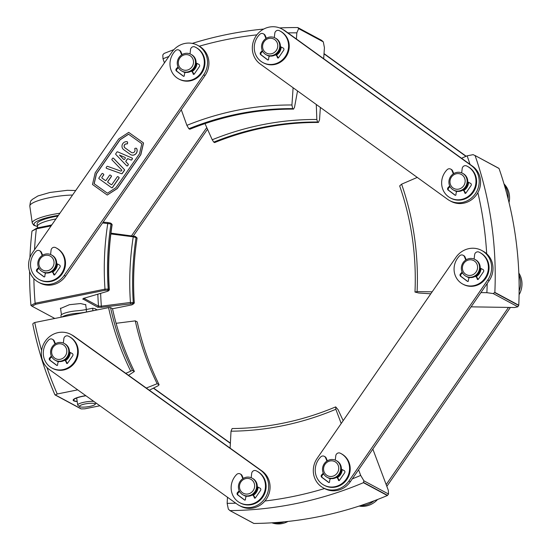<?xml version="1.0" encoding="UTF-8"?>
<svg xmlns="http://www.w3.org/2000/svg" width="551" height="551" viewBox="0 0 551 551"><rect width="100%" height="100%" fill="white"/><g stroke="black" fill="none" stroke-linecap="round" stroke-linejoin="round"><path stroke-width="0.83" d="M279.639 27.936A368.357 347.867 118.2 0 1 297.754 27.557L298.642 28.624L323.299 41.869L321.674 40.409M297.754 27.557L321.915 40.519M164.453 62.848L162.993 58.792L162.807 54.955L164.026 53.481A368.357 347.867 118.2 0 1 173.909 49.645M323.678 58.702L324.429 47.682L323.299 41.869M192.258 43.398A368.357 347.867 118.2 0 1 263.75 29.051M205 123.603L212.225 139.761L213.767 142.124L214.608 142.578A285.797 269.9 118.2 0 1 318.402 122.46L317.562 122.012L316.839 119.484L316.288 104.49M291.934 104.993L292.643 108.623L293.621 109.105C258.116 108.967 223.534 115.669 189.881 129.223L188.848 128.741L186.885 125.352A288.972 272.897 118.2 0 1 291.934 104.993L293.104 87.747M181.279 109.725L186.885 125.352M298.642 28.624L296.831 32.853L296.41 39.004M189.682 129.189A285.797 269.9 -61.8 0 1 293.476 109.07L294.482 107.473L297.54 90.949M320.372 107.438L319.532 119.815L318.402 122.46M162.993 58.792A362.007 341.868 118.2 0 1 168.909 56.436M199.29 46.201A362.007 341.868 118.2 0 1 256.869 34.851M287.939 32.888A362.007 341.868 118.2 0 1 296.831 32.853M292.643 108.623A285.797 269.9 -61.8 0 0 188.848 128.741M229.746 510.495L253.908 523.45A368.357 347.867 -61.8 0 0 387.353 495.535L388.551 494.047L363.894 480.803L363.433 482.69A368.357 347.867 118.2 0 1 229.987 510.598L228.348 509.158L227.143 503.345L227.473 497.243M388.551 494.047L388.29 490.238L372.841 449.106M341.2 423.526L335.841 409.269L335.683 406.886L338.094 409.696L343.177 420.668M363.894 480.803L360.691 475.41L358.57 469.769M335.683 406.886A285.797 269.9 -61.8 0 1 232.109 428.554L231.021 431.199L230.111 448.135M360.691 475.41A362.007 341.868 118.2 0 1 352.296 478.86M324.553 488.537A362.007 341.868 118.2 0 1 264.921 501.011M235.773 503.187A362.007 341.868 118.2 0 1 227.143 503.345M335.841 409.269A288.972 272.897 118.2 0 1 231.021 431.199M461.531 158.254L467.124 155.837L473.151 154.652L475.114 155.644A368.357 347.867 118.2 0 1 494.846 292.388L493.2 293.559L517.85 306.804L518.767 305.233A368.357 347.867 -61.8 0 0 499.034 168.489L474.976 155.478L498.917 168.344M474.928 155.458L498.903 168.337M471.084 306.838L514.469 307.513L517.85 306.804M417.259 177.408L401.596 184.186L399.668 185.914A285.797 269.9 -61.8 0 1 414.986 292.051L417.1 291.603L432.142 291.837M493.2 293.559L486.87 292.691L480.92 292.595M414.986 292.051L418.684 292.994L430.779 293.807M467.124 155.837A362.007 341.868 118.2 0 1 470.01 164.377M477.869 192.643A362.007 341.868 118.2 0 1 486.685 253.756M487.201 283.503A362.007 341.868 118.2 0 1 486.87 292.691M401.596 184.186A288.972 272.897 118.2 0 1 417.1 291.603M134.299 303.119L133.294 302.582L132.502 303.635L101.446 307.306L97.72 307.224L82.802 298.876M112.507 308.76L132.006 304.834L134.306 303.084A285.797 269.9 118.2 0 1 137.103 237.991L133.252 236.82L110.854 233.948M103.12 222.156L107.838 222.542L107.789 223.362A288.393 272.352 -61.8 0 0 104.986 289.144L108.203 289.055A285.797 269.9 -61.8 0 1 111.006 223.968L102.582 222.935M51.119 225.882L36.366 228.858M29.919 257.606A368.357 347.867 118.2 0 1 31.979 231.083L37.124 227.956L36.359 228.851A362.007 341.868 -61.8 0 0 34.499 249.789M33.873 278.654A362.007 341.868 -61.8 0 0 35.126 303.222L104.986 289.144L104.959 290.301L35.856 304.228L32.041 306.232L54.804 318.464M37.124 227.956L51.725 225.015M83.704 298.201L82.912 299.262L84.372 298.139L107.638 291.3L109.208 289.64L108.21 289.103M111.233 223.492L112.011 224.526A285.797 269.9 118.2 0 0 109.208 289.64L109.339 289.819C107.851 268.117 108.781 246.4 112.142 224.677L111.006 223.988L110.338 223.01L111.323 223.61M97.72 307.224L98.519 306.156L83.883 298.291M97.823 294.186A317.548 299.889 -61.8 0 0 98.519 306.156L101.356 306.177L130.442 302.465L133.294 302.582A285.797 269.9 118.2 0 1 136.097 237.467L135.319 236.434L137.103 237.998M133.376 304.111L132.502 303.635M109.277 289.943L108.471 290.907L107.541 290.232L104.959 290.301M85.86 304.827L80.563 303.539L69.412 304.703L60.417 308.539L60.617 308.918M85.86 304.868L85.763 305.288M32.041 306.232L30.946 305.419A368.357 347.867 118.2 0 1 29.582 271.402M36.373 228.837L31.979 231.089M30.946 305.419L35.126 303.222L35.856 304.228M107.838 222.542L110.338 223.01M110.958 233.142L135.319 236.434M207.52 129.237L133.308 235.993L133.252 236.82A287.884 271.87 118.2 0 0 130.442 302.465L130.532 303.594M108.244 289.082L107.541 290.232M101.446 307.306L101.356 306.177A315.461 297.912 -61.8 0 1 100.64 293.352M85.791 395.666A13.334 2.7 -8.2 0 0 73.152 400.219A13.334 2.7 -8.2 0 0 77.195 401.548A13.3 2.693 -8.2 0 1 73.758 400.852A13.3 2.693 -8.2 0 1 73.193 400.212A13.3 2.693 -8.2 0 1 85.798 395.673M80.625 408.518L54.859 394.681A368.357 347.867 118.2 0 1 32.798 324.25L33.108 323.375L34.754 322.507A365.182 344.871 -61.8 0 0 41.587 350.477M46.938 367.483A365.182 344.871 -61.8 0 0 57.242 393.986L55.376 394.943L54.859 394.681M99.896 405.777L84.847 408.814L81.403 408.925M34.754 322.507L108.568 307.63L110.537 307.575L112.48 308.615A285.797 269.9 118.2 0 0 134.382 371.47L128.521 375.3M149.335 390.225L158.185 385.714L159.115 384.763A285.797 269.9 118.2 0 1 137.22 321.908L135.277 320.861L116.103 323.313M110.537 307.575A285.797 269.9 -61.8 0 0 132.44 370.43L125.78 373.337M108.568 307.63A287.381 271.395 -61.8 0 0 130.587 370.892M77.698 389.867L57.242 393.986M146.291 388.042L157.173 383.716L159.115 384.763M132.44 370.43L134.382 371.47M135.277 320.861A285.797 269.9 -61.8 0 0 157.173 383.716M359.135 506.073A20.642 19.492 -61.8 0 0 377.545 499.502M519.083 294.737A20.642 19.492 -61.8 0 0 518.815 273.027M386.836 486.368L510.391 307.451M518.89 274.977A20.642 19.492 118.2 0 1 519.132 291.038M508.518 307.424L386.175 484.598M373.971 500.866A20.642 19.492 118.2 0 1 360.519 505.618M70.225 352.523A9.525 8.995 118.2 0 1 65.369 360.698M58.468 361.725A9.525 8.995 118.2 0 1 56.601 360.988L56.56 360.967A9.525 8.995 -61.8 0 0 58.475 361.711M258.061 487.187A9.525 8.995 118.2 0 1 253.205 495.363M246.304 496.389A9.525 8.995 118.2 0 1 244.437 495.652L244.396 495.631A9.525 8.995 -61.8 0 0 246.311 496.375M49.328 369.521A20.642 19.492 118.2 0 1 44.569 342.281A20.642 19.492 118.2 0 1 70.879 334.416A20.642 19.492 118.2 0 1 72.897 335.669L260.733 470.334A20.642 19.492 118.2 0 1 265.492 497.574A20.642 19.492 118.2 0 1 239.182 505.446A20.642 19.492 118.2 0 1 237.164 504.186L49.328 369.521M239.182 505.446L240.56 506.183A20.642 19.492 -61.8 0 0 266.87 498.318A20.642 19.492 -61.8 0 0 262.111 471.077L74.275 336.413A20.642 19.492 -61.8 0 0 72.257 335.153L70.879 334.416M57.449 263.991A9.525 8.995 118.2 0 1 52.593 272.166M45.692 273.193A9.525 8.995 118.2 0 1 43.825 272.456L43.784 272.435A9.525 8.995 -61.8 0 0 45.699 273.179M196.9 63.379A9.525 8.995 118.2 0 1 192.044 71.554M185.143 72.58A9.525 8.995 118.2 0 1 183.283 71.844L183.235 71.823A9.525 8.995 -61.8 0 0 185.15 72.567M64.198 275.424A20.642 19.492 118.2 0 1 38.57 282.25A20.642 19.492 118.2 0 1 32.468 252.709L171.926 52.097A20.642 19.492 118.2 0 1 197.554 45.272A20.642 19.492 118.2 0 1 203.656 74.812L64.198 275.424L65.583 276.161L205.034 75.549A20.642 19.492 -61.8 0 0 198.939 46.008L197.554 45.272M38.57 282.25L39.947 282.994A20.642 19.492 -61.8 0 0 65.583 276.161M509.021 202.541A20.642 19.492 -61.8 0 0 504 183.882M466.174 156.243L324.029 53.592M324.009 53.833L465.953 156.339M504.406 185.239A20.642 19.492 118.2 0 1 508.105 198.821M342.157 469.59A9.525 8.995 118.2 0 1 337.302 477.772M330.4 478.791A9.525 8.995 118.2 0 1 328.534 478.061L328.492 478.034A9.525 8.995 -61.8 0 0 330.407 478.785M480.995 268.544A9.525 8.995 118.2 0 1 476.14 276.719M469.238 277.745A9.525 8.995 118.2 0 1 467.372 277.008L467.331 276.988A9.525 8.995 -61.8 0 0 469.245 277.732M348.948 480.968A20.642 19.492 118.2 0 1 323.279 487.849A20.642 19.492 118.2 0 1 317.142 458.37L455.98 257.317A20.642 19.492 118.2 0 1 481.65 250.436A20.642 19.492 118.2 0 1 487.787 279.915L348.948 480.968L350.326 481.712L489.164 280.659A20.642 19.492 -61.8 0 0 483.027 251.173L481.65 250.436M323.279 487.849L324.656 488.592A20.642 19.492 -61.8 0 0 350.326 481.712M271.891 522.809A20.642 19.492 -61.8 0 0 287.987 521.432M230.38 443.121L153.584 388.062M153.385 388.166L230.366 443.355M284.213 521.825A20.642 19.492 118.2 0 1 272.814 522.754M206.777 127.577L131.565 235.766M281.175 47.042A9.525 8.995 118.2 0 1 276.326 55.224M269.425 56.243A9.525 8.995 118.2 0 1 267.559 55.513L267.51 55.486A9.525 8.995 -61.8 0 0 269.432 56.236M468.557 182.36A9.525 8.995 118.2 0 1 463.701 190.543M456.8 191.562A9.525 8.995 118.2 0 1 454.94 190.832L454.892 190.804A9.525 8.995 118.2 0 1 454.527 190.598M260.23 64.006A20.642 19.492 118.2 0 1 255.54 36.772A20.642 19.492 118.2 0 1 281.837 28.934A20.642 19.492 118.2 0 1 283.903 30.229L471.284 165.548A20.642 19.492 118.2 0 1 475.974 192.781A20.642 19.492 118.2 0 1 449.678 200.619A20.642 19.492 118.2 0 1 447.612 199.324L260.23 64.006M449.678 200.619L451.055 201.363A20.642 19.492 -61.8 0 0 477.352 193.525A20.642 19.492 -61.8 0 0 472.662 166.292L285.28 30.973A20.642 19.492 -61.8 0 0 283.214 29.678L281.837 28.934M456.807 191.555A9.525 8.995 118.2 0 1 454.892 190.804M468.508 182.319A9.525 8.995 118.2 0 1 463.536 190.584M458.618 189.131A7.941 7.5 118.2 0 1 450.518 178.834A7.941 7.5 118.2 0 1 463.549 176.306A7.941 7.5 118.2 0 1 458.618 189.131M459.286 190.921A9.525 8.995 118.2 0 1 453.514 190.067A9.525 8.995 118.2 0 1 450.091 177.415A9.525 8.995 118.2 0 1 462.53 173.283A9.525 8.995 118.2 0 1 466.972 182.994A9.525 8.995 118.2 0 1 459.286 190.921M462.53 173.283L463.171 173.627A9.525 8.995 118.2 0 1 467.62 183.345A9.525 8.995 118.2 0 1 459.933 191.266A9.525 8.995 118.2 0 1 454.155 190.412L453.514 190.067M465.946 276.244L466.594 276.588A9.525 8.995 -61.8 0 0 472.365 277.442A9.525 8.995 -61.8 0 0 480.059 269.522A9.525 8.995 -61.8 0 0 475.609 259.803L474.962 259.459A9.525 8.995 -61.8 0 0 462.53 263.592A9.525 8.995 -61.8 0 0 465.946 276.244A9.525 8.995 -61.8 0 0 471.725 277.098A9.525 8.995 -61.8 0 0 479.411 269.177A9.525 8.995 -61.8 0 0 474.962 259.459M475.974 276.767A9.525 8.995 -61.8 0 0 480.947 268.495L483.158 269.632M466.966 276.781A9.525 8.995 -61.8 0 0 467.331 276.988M471.05 275.307A7.941 7.5 -61.8 0 0 475.981 262.49A7.941 7.5 -61.8 0 0 462.95 265.017A7.941 7.5 -61.8 0 0 471.05 275.307M327.108 477.297L327.755 477.641A9.525 8.995 -61.8 0 0 333.527 478.495A9.525 8.995 -61.8 0 0 341.221 470.575A9.525 8.995 -61.8 0 0 336.771 460.856L336.124 460.512A9.525 8.995 -61.8 0 0 323.692 464.645A9.525 8.995 -61.8 0 0 327.108 477.297A9.525 8.995 -61.8 0 0 332.887 478.151A9.525 8.995 -61.8 0 0 340.573 470.223A9.525 8.995 -61.8 0 0 336.124 460.512M337.136 477.813A9.525 8.995 -61.8 0 0 342.109 469.548L344.32 470.685M328.127 477.827A9.525 8.995 -61.8 0 0 328.492 478.034M332.212 476.36A7.941 7.5 -61.8 0 0 337.143 463.543A7.941 7.5 -61.8 0 0 324.112 466.063A7.941 7.5 -61.8 0 0 332.212 476.36M243.012 494.888L243.659 495.232A9.525 8.995 -61.8 0 0 249.431 496.086A9.525 8.995 -61.8 0 0 257.124 488.165A9.525 8.995 -61.8 0 0 252.675 478.447L252.027 478.103A9.525 8.995 -61.8 0 0 239.595 482.235A9.525 8.995 -61.8 0 0 243.012 494.888A9.525 8.995 -61.8 0 0 248.79 495.742A9.525 8.995 -61.8 0 0 256.477 487.821A9.525 8.995 -61.8 0 0 252.027 478.103M253.04 495.411A9.525 8.995 -61.8 0 0 258.013 487.139L260.224 488.276M244.031 495.425A9.525 8.995 -61.8 0 0 244.396 495.631M248.115 493.951A7.941 7.5 -61.8 0 0 253.047 481.133A7.941 7.5 -61.8 0 0 240.016 483.661A7.941 7.5 -61.8 0 0 248.115 493.951M181.858 71.079L182.498 71.423A9.525 8.995 -61.8 0 0 188.277 72.277A9.525 8.995 -61.8 0 0 195.963 64.357A9.525 8.995 -61.8 0 0 191.514 54.639L190.873 54.294A9.525 8.995 -61.8 0 0 178.441 58.434A9.525 8.995 -61.8 0 0 181.858 71.079A9.525 8.995 -61.8 0 0 187.629 71.933A9.525 8.995 -61.8 0 0 195.323 64.012A9.525 8.995 -61.8 0 0 190.873 54.294M191.879 71.602A9.525 8.995 -61.8 0 0 196.859 63.331M182.87 71.616A9.525 8.995 -61.8 0 0 183.235 71.823M186.961 70.149A7.941 7.5 -61.8 0 0 191.893 57.325A7.941 7.5 -61.8 0 0 178.861 59.852A7.941 7.5 -61.8 0 0 186.961 70.149M266.133 54.749L266.78 55.093A9.525 8.995 -61.8 0 0 272.552 55.947A9.525 8.995 -61.8 0 0 280.239 48.027A9.525 8.995 -61.8 0 0 275.796 38.308L275.149 37.964A9.525 8.995 -61.8 0 0 262.717 42.096A9.525 8.995 -61.8 0 0 266.133 54.749A9.525 8.995 -61.8 0 0 271.912 55.596A9.525 8.995 -61.8 0 0 279.598 47.675A9.525 8.995 -61.8 0 0 275.149 37.964M276.161 55.265A9.525 8.995 -61.8 0 0 281.134 47L283.345 48.13M267.152 55.279A9.525 8.995 -61.8 0 0 267.51 55.486M271.237 53.812A7.941 7.5 -61.8 0 0 276.168 40.988A7.941 7.5 -61.8 0 0 263.137 43.515A7.941 7.5 -61.8 0 0 271.237 53.812M60.527 361.153A9.525 8.995 -61.8 0 0 68.599 353.377A9.525 8.995 -61.8 0 0 64.192 343.438A9.525 8.995 -61.8 0 0 51.76 347.578A9.525 8.995 -61.8 0 0 55.176 360.223A9.525 8.995 -61.8 0 0 60.527 361.153M59.928 359.348A7.941 7.5 -61.8 0 0 65.424 346.751A7.941 7.5 -61.8 0 0 52.324 348.652A7.941 7.5 -61.8 0 0 59.928 359.348M55.176 360.223L55.823 360.568A9.525 8.995 -61.8 0 0 61.168 361.497A9.525 8.995 -61.8 0 0 69.24 353.721A9.525 8.995 -61.8 0 0 64.839 343.783L64.192 343.438M65.204 360.747A9.525 8.995 -61.8 0 0 70.177 352.475M56.195 360.76A9.525 8.995 -61.8 0 0 56.56 360.967M56.023 262.462A9.525 8.995 -61.8 0 0 51.415 254.906A9.525 8.995 -61.8 0 0 38.983 259.046A9.525 8.995 -61.8 0 0 42.399 271.691A9.525 8.995 -61.8 0 0 51.656 271.092A9.525 8.995 -61.8 0 0 56.023 262.462M54.039 262.359A7.941 7.5 -61.8 0 0 42.386 256.635A7.941 7.5 -61.8 0 0 42.923 270.162A7.941 7.5 -61.8 0 0 54.039 262.359M42.399 271.691L43.047 272.036A9.525 8.995 -61.8 0 0 52.297 271.436A9.525 8.995 -61.8 0 0 56.663 262.813A9.525 8.995 -61.8 0 0 52.063 255.251L51.415 254.906M43.419 272.228A9.525 8.995 -61.8 0 0 43.784 272.435M52.428 272.215A9.525 8.995 -61.8 0 0 57.4 263.943M77.168 401.362A12.701 2.576 -8.2 0 1 73.779 400.129A12.701 2.576 -8.2 0 1 82.671 396.341A12.701 2.576 -8.2 0 1 85.942 395.776M251.187 477.71L251.683 473.392A3.175 2.996 118.2 0 1 256.077 470.747A17.942 16.943 118.2 0 1 256.794 471.112A17.942 16.943 118.2 0 1 263.226 494.936A17.942 16.943 118.2 0 1 239.816 502.719A17.942 16.943 118.2 0 1 236.613 474.521A3.175 2.996 118.2 0 1 241.49 475.368L242.853 478.654M239.816 502.719L240.456 503.063A17.942 16.943 -61.8 0 0 263.874 495.28A17.942 16.943 -61.8 0 0 257.441 471.456L256.794 471.112M243.246 478.399L242.13 475.713A3.175 2.996 -61.8 0 0 240.828 474.259L240.188 473.915M244.851 500.136L238.294 495.218A1.591 1.501 118.2 0 1 238.163 492.856L239.533 491.423M254.982 498.18A0.634 0.599 118.2 0 1 254.948 498.07A4.656 4.394 -61.8 0 0 253.164 495.335M239.203 490.748L237.522 492.511A1.591 1.501 -61.8 0 0 237.646 494.867L244.52 500.019A0.634 0.599 -61.8 0 0 245.498 499.426A4.656 4.394 118.2 0 1 246.462 496.162M252.434 494.936A4.656 4.394 118.2 0 1 254.307 497.718A0.634 0.599 -61.8 0 0 255.388 497.911L260.533 490.431A1.591 1.501 -61.8 0 0 260.024 488.152L257.276 486.767M63.351 343.046L63.847 338.727A3.175 2.996 118.2 0 1 68.241 336.082A17.942 16.943 118.2 0 1 68.958 336.447A17.942 16.943 118.2 0 1 75.391 360.271A17.942 16.943 118.2 0 1 51.98 368.054A17.942 16.943 118.2 0 1 48.777 339.857A3.175 2.996 118.2 0 1 53.654 340.704L55.017 343.989M51.98 368.054L52.62 368.405A17.942 16.943 -61.8 0 0 76.038 360.616A17.942 16.943 -61.8 0 0 69.598 336.792L68.958 336.447M55.41 343.741L54.294 341.048A3.175 2.996 -61.8 0 0 52.992 339.602L52.352 339.251M57.015 365.471L50.458 360.554A1.591 1.501 118.2 0 1 50.327 358.198L51.698 356.759M67.146 363.522A0.634 0.599 118.2 0 1 67.112 363.405A4.656 4.394 -61.8 0 0 65.328 360.671M70.177 352.495L72.388 353.611M51.367 356.084L49.686 357.847A1.591 1.501 -61.8 0 0 49.81 360.209L56.684 365.354A0.634 0.599 -61.8 0 0 57.662 364.769A4.656 4.394 118.2 0 1 58.626 361.497M64.598 360.271A4.656 4.394 118.2 0 1 66.471 363.061A0.634 0.599 -61.8 0 0 67.553 363.247L72.698 355.774A1.591 1.501 -61.8 0 0 72.188 353.487L69.44 352.103M50.575 254.514L51.071 250.195A3.175 2.996 118.2 0 1 55.465 247.551A17.942 16.943 118.2 0 1 56.181 247.916A17.942 16.943 118.2 0 1 62.621 271.739A17.942 16.943 118.2 0 1 39.204 279.522A17.942 16.943 118.2 0 1 36.001 251.325A3.175 2.996 118.2 0 1 40.877 252.172L42.241 255.457M39.204 279.522L39.844 279.874A17.942 16.943 -61.8 0 0 63.262 272.084A17.942 16.943 -61.8 0 0 56.829 248.26L56.181 247.916M42.634 255.209L41.518 252.516A3.175 2.996 -61.8 0 0 40.216 251.07L39.576 250.719M44.238 276.939L37.682 272.022A1.591 1.501 118.2 0 1 37.551 269.666L38.921 268.227M54.37 274.99A0.634 0.599 118.2 0 1 54.335 274.873A4.656 4.394 -61.8 0 0 52.552 272.139M57.4 263.963L59.611 265.079M38.591 267.552L36.91 269.315A1.591 1.501 -61.8 0 0 37.034 271.677L43.908 276.822A0.634 0.599 -61.8 0 0 44.886 276.237A4.656 4.394 118.2 0 1 45.85 272.965M52.173 271.912L51.842 271.733A4.656 4.394 118.2 0 1 53.695 274.529A0.634 0.599 -61.8 0 0 54.776 274.715L59.921 267.242A1.591 1.501 -61.8 0 0 59.412 264.955L56.663 263.571M190.033 53.902L190.529 49.583A3.175 2.996 118.2 0 1 194.923 46.938A17.942 16.943 118.2 0 1 195.639 47.303A17.942 16.943 118.2 0 1 202.072 71.127A17.942 16.943 118.2 0 1 178.655 78.917A17.942 16.943 118.2 0 1 175.459 50.713A3.175 2.996 118.2 0 1 180.329 51.56L181.692 54.845M178.655 78.917L179.302 79.261A17.942 16.943 -61.8 0 0 202.72 71.472A17.942 16.943 -61.8 0 0 196.28 47.648L195.639 47.303M182.092 54.597L180.976 51.904A3.175 2.996 -61.8 0 0 179.674 50.458L179.027 50.113M183.697 76.327L177.133 71.41A1.591 1.501 118.2 0 1 177.009 69.054L178.379 67.615M193.828 74.378A0.634 0.599 118.2 0 1 193.794 74.261A4.656 4.394 -61.8 0 0 192.01 71.527M196.852 63.351L199.069 64.467M178.042 66.94L176.361 68.71A1.591 1.501 -61.8 0 0 176.492 71.065L183.359 76.21A0.634 0.599 -61.8 0 0 184.337 75.625A4.656 4.394 118.2 0 1 185.308 72.353M191.28 71.127A4.656 4.394 118.2 0 1 193.146 73.917A0.634 0.599 -61.8 0 0 194.234 74.103L199.372 66.63A1.591 1.501 -61.8 0 0 198.863 64.343L196.122 62.966M335.284 460.119L335.779 455.794A3.175 2.996 118.2 0 1 340.174 453.156A17.942 16.943 118.2 0 1 340.89 453.514A17.942 16.943 118.2 0 1 347.323 477.338A17.942 16.943 118.2 0 1 323.912 485.128A17.942 16.943 118.2 0 1 320.71 456.931A3.175 2.996 118.2 0 1 325.586 457.771L326.95 461.056M323.912 485.128L324.553 485.472A17.942 16.943 -61.8 0 0 347.97 477.689A17.942 16.943 -61.8 0 0 341.53 453.866L340.89 453.514M327.342 460.808L326.226 458.122A3.175 2.996 -61.8 0 0 324.925 456.669L324.284 456.324M328.947 482.538L322.39 477.621A1.591 1.501 118.2 0 1 322.259 475.265L323.63 473.826M339.079 480.589A0.634 0.599 118.2 0 1 339.044 480.472A4.656 4.394 -61.8 0 0 337.26 477.745M323.299 473.157L321.619 474.921A1.591 1.501 -61.8 0 0 321.743 477.276L328.616 482.428A0.634 0.599 -61.8 0 0 329.594 481.836A4.656 4.394 118.2 0 1 330.559 478.564M336.53 477.345A4.656 4.394 118.2 0 1 338.404 480.128A0.634 0.599 -61.8 0 0 339.485 480.32L344.63 472.841A1.591 1.501 -61.8 0 0 344.12 470.561L341.372 469.177M474.122 259.066L474.618 254.748A3.175 2.996 118.2 0 1 479.012 252.103A17.942 16.943 118.2 0 1 479.728 252.468A17.942 16.943 118.2 0 1 486.161 276.292A17.942 16.943 118.2 0 1 462.75 284.075A17.942 16.943 118.2 0 1 459.548 255.878A3.175 2.996 118.2 0 1 464.424 256.725L465.788 260.01M462.75 284.075L463.391 284.419A17.942 16.943 -61.8 0 0 486.808 276.636A17.942 16.943 -61.8 0 0 480.369 252.813L479.728 252.468M466.18 259.755L465.065 257.069A3.175 2.996 -61.8 0 0 463.763 255.616L463.122 255.271M467.785 281.492L461.228 276.574A1.591 1.501 118.2 0 1 461.097 274.212L462.468 272.779M477.917 279.536A0.634 0.599 118.2 0 1 477.882 279.426A4.656 4.394 -61.8 0 0 476.098 276.692M462.137 272.104L460.457 273.868A1.591 1.501 -61.8 0 0 460.581 276.223L467.455 281.375A0.634 0.599 -61.8 0 0 468.433 280.783A4.656 4.394 118.2 0 1 469.397 277.518M475.72 276.464L475.382 276.285A4.656 4.394 118.2 0 1 477.242 279.075A0.634 0.599 -61.8 0 0 478.323 279.267L483.468 271.788A1.591 1.501 -61.8 0 0 482.958 269.508L480.21 268.123M461.69 172.883L462.186 168.565A3.175 2.996 118.2 0 1 466.58 165.927A17.942 16.943 118.2 0 1 467.289 166.285A17.942 16.943 118.2 0 1 473.729 190.109A17.942 16.943 118.2 0 1 450.312 197.899A17.942 16.943 118.2 0 1 447.116 169.701A3.175 2.996 118.2 0 1 451.985 170.541L453.349 173.827M450.312 197.899L450.952 198.243A17.942 16.943 -61.8 0 0 474.37 190.453A17.942 16.943 -61.8 0 0 467.937 166.629L467.289 166.285M453.748 173.579L452.626 170.886A3.175 2.996 -61.8 0 0 451.331 169.439L450.684 169.095M455.353 195.309L448.789 190.391A1.591 1.501 118.2 0 1 448.659 188.036L450.029 186.596M465.485 193.36A0.634 0.599 118.2 0 1 465.45 193.243A4.656 4.394 -61.8 0 0 463.66 190.515M468.508 182.34L470.719 183.449M449.699 185.928L448.018 187.691A1.591 1.501 -61.8 0 0 448.149 190.047L455.016 195.199A0.634 0.599 -61.8 0 0 455.994 194.606A4.656 4.394 118.2 0 1 456.965 191.335M463.288 190.281L462.95 190.102A4.656 4.394 118.2 0 1 464.803 192.898A0.634 0.599 -61.8 0 0 465.891 193.091L471.029 185.611A1.591 1.501 -61.8 0 0 470.52 183.331L467.771 181.947M274.308 37.564L274.804 33.246A3.175 2.996 118.2 0 1 279.199 30.608A17.942 16.943 118.2 0 1 279.915 30.966A17.942 16.943 118.2 0 1 286.348 54.79A17.942 16.943 118.2 0 1 262.93 62.58A17.942 16.943 118.2 0 1 259.735 34.376A3.175 2.996 118.2 0 1 264.604 35.223L265.968 38.508M262.93 62.58L263.578 62.924A17.942 16.943 -61.8 0 0 286.995 55.134A17.942 16.943 -61.8 0 0 280.555 31.311L279.915 30.966M266.367 38.26L265.251 35.567A3.175 2.996 -61.8 0 0 263.95 34.121L263.309 33.776M267.972 59.99L261.415 55.072A1.591 1.501 118.2 0 1 261.284 52.717L262.655 51.277M278.103 58.041A0.634 0.599 118.2 0 1 278.069 57.924A4.656 4.394 -61.8 0 0 276.285 55.196M262.324 50.609L260.637 52.373A1.591 1.501 -61.8 0 0 260.768 54.728L267.634 59.88A0.634 0.599 -61.8 0 0 268.619 59.288A4.656 4.394 118.2 0 1 269.584 56.016M275.906 54.962L275.569 54.783A4.656 4.394 118.2 0 1 277.428 57.579A0.634 0.599 -61.8 0 0 278.51 57.772L283.648 50.293A1.591 1.501 -61.8 0 0 283.145 48.013L280.397 46.628M51.822 224.87A23.817 4.828 171.8 0 0 49.246 225.517A23.817 4.828 -8.2 0 1 51.822 224.87M55.947 218.94A23.817 4.828 171.8 0 0 37.482 226.392A23.817 4.828 -8.2 0 1 55.947 218.94M57.945 216.068A23.817 4.828 171.8 0 0 37.124 223.933L37.688 227.845M93.67 405.288A7.941 1.612 171.8 0 0 95.082 404.413A7.941 1.612 171.8 0 0 87.113 403.601A7.941 1.612 171.8 0 0 79.709 406.631A7.941 1.612 171.8 0 0 85.791 407.003A7.941 1.612 171.8 0 0 93.67 405.288M93.718 401.348A9.525 1.928 171.8 0 0 83.339 402.395A9.525 1.928 171.8 0 0 77.698 405.013A9.525 1.928 171.8 0 0 77.953 405.384L79.709 406.631M95.902 310.185L95.722 308.966A23.342 4.732 171.8 0 0 92.616 308.236L86.19 309.531A15.876 3.216 -8.2 0 1 77.119 310.792A12.701 2.576 171.8 0 0 60.961 315.592L61.189 317.176M62.043 317.004A12.701 2.576 -8.2 0 1 77.471 313.25A15.876 3.216 171.8 0 0 86.548 311.99L92.974 310.695A23.342 4.732 -8.2 0 1 93.195 310.73M97.1 309.944A23.342 4.732 171.8 0 0 96.645 309.462L95.819 309.628M96.728 310.02L96.645 309.462M92.616 308.236L92.974 310.695M123.699 149.686A4.449 4.201 118.2 0 1 126.978 141.683A0.634 0.599 118.2 0 1 127.481 142.275L127.474 143.26A0.634 0.599 118.2 0 1 126.723 143.907A2.204 2.087 -61.8 0 0 124.953 147.854L131.262 152.365A2.466 2.328 -61.8 0 0 134.795 149.183A0.634 0.599 118.2 0 1 135.346 148.26L136.063 148.226A0.634 0.599 118.2 0 1 136.593 148.536A4.442 4.201 118.2 0 1 130.291 154.404L123.699 149.686M130.766 154.693A4.442 4.201 -61.8 0 0 136.689 148.584A0.634 0.599 -61.8 0 0 136.4 148.322M131.544 152.537A2.466 2.328 118.2 0 1 131.352 152.413L125.049 147.902A2.204 2.087 118.2 0 1 126.813 143.956A0.634 0.599 -61.8 0 0 127.57 143.308L127.57 142.323A0.634 0.599 -61.8 0 0 127.219 141.772M128.59 134.244L120.104 139.796L96.501 173.751L94.193 183.738L107.445 193.222L94.097 183.69L96.404 173.703L120.008 139.747L128.514 134.189L141.841 143.728L139.534 153.722L115.93 187.677L107.431 193.236M95.185 172.828L118.789 138.873L128.714 132.385L143.446 142.929L140.76 154.597L117.149 188.552L107.225 195.04L92.492 184.489L95.185 172.828M107.225 195.04L117.246 188.6L140.849 154.645L143.542 142.978L128.714 132.385M120.731 171.051A0.634 0.599 -61.8 0 0 121.44 170.81L121.881 170.176L112.046 159.955A0.634 0.599 118.2 0 1 111.998 159.156L112.549 158.364A0.634 0.599 118.2 0 1 113.478 158.261L124.306 169.508A0.634 0.599 118.2 0 1 124.347 170.307L122.177 173.434A0.634 0.599 118.2 0 1 121.468 173.675L106.536 168.337A0.634 0.599 118.2 0 1 106.274 167.394L106.832 166.588A0.634 0.599 118.2 0 1 107.548 166.34L120.731 171.051M106.508 168.324A0.634 0.599 -61.8 0 0 106.625 168.386L121.557 173.723A0.634 0.599 -61.8 0 0 122.274 173.482L124.443 170.355A0.634 0.599 -61.8 0 0 124.395 169.556L113.575 158.309A0.634 0.599 -61.8 0 0 113.382 158.178M115.848 154.487A0.634 0.599 118.2 0 1 115.8 153.688L116.908 152.09A0.634 0.599 118.2 0 1 117.652 151.856L132.02 158.013A0.634 0.599 118.2 0 1 132.247 158.943L131.696 159.742A0.634 0.599 118.2 0 1 130.952 159.976L128.087 158.75A0.634 0.599 -61.8 0 0 127.343 158.977L125.924 161.023A0.634 0.599 -61.8 0 0 125.972 161.822L128.101 164.04A0.634 0.599 118.2 0 1 128.149 164.839L127.598 165.637A0.634 0.599 118.2 0 1 126.668 165.741L115.848 154.487M126.854 165.865A0.634 0.599 -61.8 0 0 127.687 165.686L128.245 164.894A0.634 0.599 -61.8 0 0 128.197 164.088L126.062 161.87A0.634 0.599 118.2 0 1 126.014 161.071L127.439 159.025A0.634 0.599 118.2 0 1 128.183 158.798L131.042 160.024A0.634 0.599 -61.8 0 0 131.785 159.79L132.343 158.991A0.634 0.599 -61.8 0 0 132.109 158.061L132.102 158.061M124.987 157.421A0.634 0.599 118.2 0 1 125.222 158.351L124.567 159.294A0.634 0.599 118.2 0 1 123.638 159.397L119.45 155.045L124.987 157.421L119.539 155.093L123.727 159.446A0.634 0.599 -61.8 0 0 123.823 159.528M101.949 177.291A0.634 0.599 -61.8 0 0 102.08 178.159L105.248 180.432A0.634 0.599 -61.8 0 0 106.102 180.26L109.539 175.308A0.634 0.599 118.2 0 1 110.393 175.142L111.123 175.666A0.634 0.599 118.2 0 1 111.247 176.534L107.81 181.486A0.634 0.599 -61.8 0 0 107.934 182.353L111.109 184.626A0.634 0.599 -61.8 0 0 111.956 184.454L117.211 176.899A0.634 0.599 118.2 0 1 118.059 176.726L118.796 177.25A0.634 0.599 118.2 0 1 118.92 178.118L112.397 187.498A0.634 0.599 118.2 0 1 111.55 187.671L99.097 178.765A0.634 0.599 118.2 0 1 98.973 177.89L101.873 173.723A0.634 0.599 118.2 0 1 102.72 173.551L103.457 174.075A0.634 0.599 118.2 0 1 103.581 174.949L101.949 177.291L103.671 174.998A0.634 0.599 -61.8 0 0 103.547 174.123L102.817 173.599A0.634 0.599 -61.8 0 0 102.706 173.537M105.248 180.432L105.344 180.48A0.634 0.599 118.2 0 1 105.344 180.48L102.169 178.214A0.634 0.599 118.2 0 1 102.045 177.339M111.219 184.688A0.634 0.599 118.2 0 1 111.199 184.675L108.024 182.402A0.634 0.599 118.2 0 1 107.9 181.534L111.343 176.582A0.634 0.599 -61.8 0 0 111.219 175.714L110.482 175.19A0.634 0.599 -61.8 0 0 110.372 175.128M111.66 187.733A0.634 0.599 -61.8 0 0 112.494 187.547L119.009 178.173A0.634 0.599 -61.8 0 0 118.885 177.298L118.155 176.775A0.634 0.599 -61.8 0 0 118.045 176.713M213.767 142.124A285.797 269.9 118.2 0 1 317.562 122.012M316.839 119.484A287.884 271.87 -61.8 0 0 212.225 139.761M387.553 495.377L363.577 482.497M363.433 482.69L387.353 495.535M494.715 292.595L518.691 305.474M518.767 305.233L494.846 292.388M262.111 471.077L260.733 470.334M74.275 336.413L72.897 335.669M205.034 75.549L203.656 74.812M489.164 280.659L487.787 279.915M472.662 166.292L471.284 165.548M285.28 30.973L283.903 30.229M241.49 475.368L242.13 475.713M237.522 492.511L238.163 492.856M237.646 494.867L238.294 495.218M254.307 497.718L254.948 498.07M53.654 340.704L54.294 341.048M49.686 357.847L50.327 358.198M49.81 360.209L50.458 360.554M66.471 363.061L67.112 363.405M40.877 252.172L41.518 252.516M36.91 269.315L37.551 269.666M37.034 271.677L37.682 272.022M53.695 274.529L54.335 274.873M180.329 51.56L180.976 51.904M176.361 68.71L177.009 69.054M176.492 71.065L177.133 71.41M193.146 73.917L193.794 74.261M325.586 457.771L326.226 458.122M321.619 474.921L322.259 475.265M321.743 477.276L322.39 477.621M338.404 480.128L339.044 480.472M464.424 256.725L465.065 257.069M460.457 273.868L461.097 274.212M460.581 276.223L461.228 276.574M477.242 279.075L477.882 279.426M451.985 170.541L452.626 170.886M448.018 187.691L448.659 188.036M448.149 190.047L448.789 190.391M464.803 192.898L465.45 193.243M264.604 35.223L265.251 35.567M260.637 52.373L261.284 52.717M260.768 54.728L261.415 55.072M277.428 57.579L278.069 57.924M58.44 215.351A26.923 5.455 171.8 0 0 37.489 226.447M59.914 213.237A28.507 5.779 171.8 0 0 32.261 223.059L33.811 225.276L37.509 226.585M32.261 223.059L29.816 206.136A28.507 5.779 -8.2 0 1 35.333 201.735A28.507 5.779 -8.2 0 1 72.553 195.054M86.19 309.531L86.548 311.99M321.818 40.45L297.877 27.591M253.784 523.422L229.843 510.563M111.323 223.554L112.135 224.615M55.079 394.943L80.914 408.814M60.507 308.14L61.457 314.724M85.646 304.469L86.369 309.497M76.679 397.994L77.698 405.013M29.816 206.136C30.243 202.196 30.746 200.316 31.311 200.502L32.22 199.455L37.943 195.942L49.941 192.471L67.332 190.315L75.694 190.529M95.082 404.413L96.129 403.077"/></g></svg>
